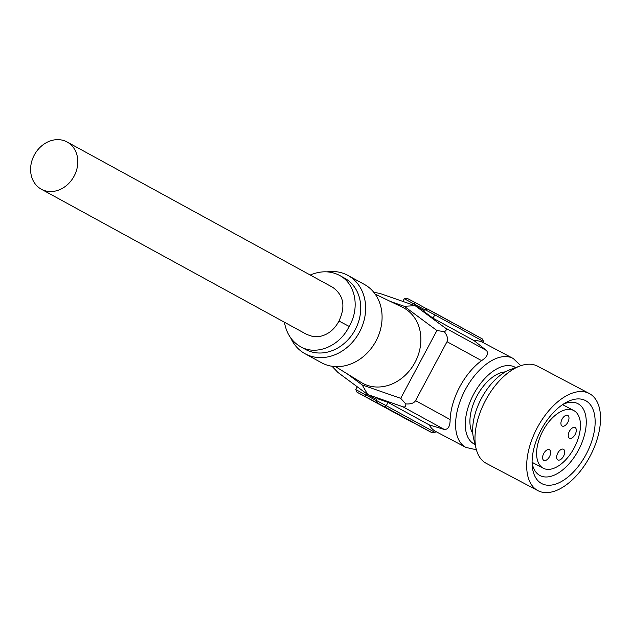 <?xml version="1.0" encoding="UTF-8"?>
<svg xmlns="http://www.w3.org/2000/svg" width="632" height="632" viewBox="0 0 632 632"><rect width="100%" height="100%" fill="white"/><g stroke="black" fill="none" stroke-linecap="round" stroke-linejoin="round"><path stroke-width="0.95" d="M575.104 427.588A6.012 3.279 117.9 0 0 575.081 427.58A6.012 3.279 117.9 0 0 569.385 431.332A6.012 3.279 117.9 0 0 569.448 438.189A6.012 3.279 117.9 0 0 569.471 438.205A6.012 3.279 117.9 0 0 575.152 434.468A6.012 3.279 117.9 0 0 575.104 427.588M562.922 404.393A40.63 22.191 -62.1 0 1 577.932 403.69A40.63 22.191 -62.1 0 1 580.911 445.133A40.63 22.191 -62.1 0 1 539.973 475.541A40.63 22.191 -62.1 0 1 532.089 462.743M588.977 448.451A46.926 25.628 -62.1 0 1 555.141 484.262A46.926 25.628 -62.1 0 1 532.223 465.744A46.926 25.628 -62.1 0 1 538.259 435.709A46.926 25.628 -62.1 0 1 565.474 402.813A46.926 25.628 -62.1 0 1 592.168 407.569A46.926 25.628 -62.1 0 1 588.977 448.451M505.379 371.885A36.624 20.003 117.9 0 0 476.836 396.232A36.624 20.003 117.9 0 0 472.807 433.52M537.951 490.661L486.237 463.335A54.937 30.004 -62.1 0 1 476.165 448.894L473.644 438.727A45.781 25.003 -62.1 0 1 478.677 404.061A45.781 25.003 -62.1 0 1 510.143 369.641L519.97 365.999A54.937 30.004 -62.1 0 1 537.563 366.181L589.285 393.507A54.937 30.004 -62.1 0 1 593.306 449.542A54.937 30.004 -62.1 0 1 537.951 490.661A54.937 30.004 -62.1 0 1 533.922 434.618A54.937 30.004 -62.1 0 1 589.285 393.507M476.165 448.894A54.937 30.004 -62.1 0 1 482.208 407.3A54.937 30.004 -62.1 0 1 519.97 365.999M562.077 419.15A6.012 3.279 117.9 0 0 562.148 426.039A6.012 3.279 117.9 0 0 567.828 422.302A6.012 3.279 117.9 0 0 567.757 415.414A6.012 3.279 117.9 0 0 562.077 419.15M54.384 139.893A26.899 22.531 118.7 0 1 67.118 141.995A26.899 22.531 118.7 0 1 76.804 169.321A26.899 22.531 118.7 0 1 54.028 191.291A26.899 22.531 118.7 0 1 41.293 189.189A26.899 22.531 118.7 0 1 31.6 161.863A26.899 22.531 118.7 0 1 54.384 139.893M67.118 141.995L332.614 287.268C343.682 295.128 345.807 306.386 338.973 321.04C334.391 329.659 327.882 334.826 319.452 336.524L312.887 336.556L306.82 334.478L41.293 189.189M284.424 322.225C286.399 333.467 291.779 341.628 300.571 346.715L305.58 349.457A40.63 34.041 -61.3 0 0 305.943 349.654A40.63 34.041 -61.3 0 0 355.065 329.928A40.63 34.041 -61.3 0 0 344.59 278.167L339.171 275.204C330.228 270.733 320.59 270.678 310.241 275.023M300.571 346.715L300.935 346.913C316.822 355.816 339.803 346.044 349.148 326.412C360.145 307.871 355.579 283.673 339.534 275.402M532.097 462.324A40.63 22.191 -62.1 0 1 532.089 462.324L543.291 468.233A32.619 17.815 -62.1 0 1 542.904 430.842A32.619 17.815 -62.1 0 1 573.769 410.547A32.619 17.815 -62.1 0 1 574.156 447.946A32.619 17.815 -62.1 0 1 543.291 468.233M290.823 338.096A44.643 37.399 -61.3 0 0 305.027 353.723L321.483 362.721A44.643 37.399 -61.3 0 0 321.878 362.934A44.643 37.399 -61.3 0 0 375.843 341.272A44.643 37.399 -61.3 0 0 364.332 284.4L347.884 275.402A44.643 37.399 -61.3 0 0 347.482 275.181A44.643 37.399 -61.3 0 0 327.131 271.855M305.027 353.723A44.643 37.399 -61.3 0 0 305.43 353.936A44.643 37.399 -61.3 0 0 359.395 332.274A44.643 37.399 -61.3 0 0 347.884 275.402M549.5 456.636A6.012 3.279 -62.1 0 1 543.812 460.373A6.012 3.279 -62.1 0 1 543.741 453.484A6.012 3.279 -62.1 0 1 549.429 449.747A6.012 3.279 -62.1 0 1 549.5 456.636M563.515 449.297A6.012 3.279 -62.1 0 1 563.562 456.17A6.012 3.279 -62.1 0 1 557.874 459.914A6.012 3.279 -62.1 0 1 557.859 459.899A6.012 3.279 -62.1 0 1 557.795 453.041A6.012 3.279 -62.1 0 1 563.491 449.281A6.012 3.279 -62.1 0 1 563.515 449.297M335.481 366.6L361.259 382.486A42.921 35.953 -61.3 0 0 362.997 383.474A42.921 35.953 -61.3 0 0 415.003 362.413A42.921 35.953 -61.3 0 0 403.429 307.752A42.921 35.953 -61.3 0 0 402.434 307.247L375.155 294.101M413.842 305.232L414.813 302.357L407.158 298.32L404.275 298.715L402.837 301.409M481.592 360.635L447.014 341.707C448.278 339.139 447.393 335.797 444.359 331.674C446.619 330.52 446.816 329.217 444.96 327.787L486.529 350.531C488.741 353.612 487.09 356.977 481.592 360.635A50.363 27.5 117.9 0 0 450.134 419.553C450.126 426.205 448.207 429.515 444.375 429.483L429.152 424.862A50.363 27.5 117.9 0 0 435.614 431.403L435.077 432.414L432.193 432.817L424.53 428.773L432.193 432.817M474.103 340.664L433.015 318.18L423.669 311.252L424.617 309.467L427.509 309.064L482.311 338.91L483.599 341.549L483.061 342.552A50.363 27.5 117.9 0 0 482.864 342.457A50.363 27.5 117.9 0 0 474.103 340.664L486.529 350.531M447.014 341.707L415.548 400.633L450.134 419.553M347.173 373.804L362.207 384.951L400.712 398.334L436.917 330.528L404.211 306.275L390.6 301.551M562.575 404.63A40.63 22.191 -62.1 0 1 562.575 404.638L573.769 410.547M404.211 306.275L415.153 305.69L424.04 310.549M373.733 292.237L380.069 293.493L415.153 305.69L444.96 327.787M355.753 389.589L365.928 394.961L364.672 396.256L357.017 392.211L355.753 389.589L357.254 386.784M414.805 302.357L407.158 298.32M412.901 422.405L364.672 396.256M357.041 392.219L411.827 422.058L357.017 392.211M376.032 400.49L365.928 394.961L366.592 393.712M429.152 424.862L388.056 402.379L377.051 398.555L376.103 400.34L377.359 402.963L424.546 428.78L377.359 402.963M444.375 429.483L402.805 406.732L367.713 394.542L376.601 399.4M482.334 338.926L435.156 313.109L434.792 314.847L424.617 309.467M338.973 321.04L349.148 326.412M376.103 400.34L386.271 405.712L385.014 407.008L377.383 402.971M433.015 318.18L434.792 314.847L483.599 341.549M435.077 432.414L386.271 405.712L388.056 402.379M402.805 406.732C405.041 407.458 406.028 406.526 405.776 403.935C410.863 404.219 414.118 403.113 415.548 400.633M332.013 366.26L337.915 372.445L367.713 394.542L362.207 384.951M436.917 330.528L444.359 331.674M405.776 403.935L400.712 398.334M515.673 367.595A43.497 23.747 117.9 0 0 515.009 367.208A43.497 23.747 117.9 0 0 473.684 394.171A43.497 23.747 117.9 0 0 474.032 443.941A43.497 23.747 117.9 0 0 475.067 444.446M476.394 449.771L465.903 447.417A50.363 27.5 -62.1 0 1 465.713 447.306A50.363 27.5 -62.1 0 1 465.215 389.857A50.363 27.5 -62.1 0 1 512.963 358.36A50.363 27.5 -62.1 0 1 513.152 358.463M414.813 302.365L426.45 308.724L414.813 302.357M424.538 309.617L404.275 298.715M432.177 432.809L385.014 407.008M482.864 342.457L513.216 358.494L520.815 365.699M465.903 447.417L435.614 431.411M435.156 313.109L427.509 309.064"/></g></svg>

